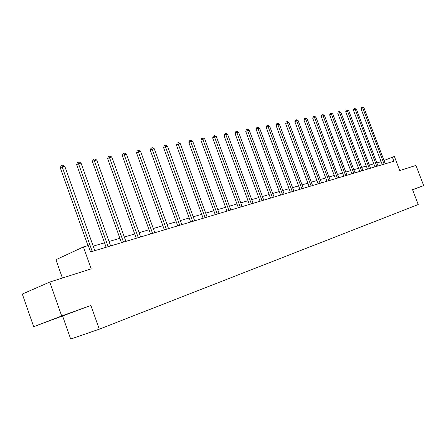 <?xml version="1.0" encoding="UTF-8"?>
<svg xmlns="http://www.w3.org/2000/svg" width="446" height="446" viewBox="0 0 446 446"><rect width="100%" height="100%" fill="white"/><g stroke="black" fill="none" stroke-linecap="round" stroke-linejoin="round"><path stroke-width="0.67" d="M67.519 314.051L51.435 320.072L67.519 314.051M33.684 326.673L90.889 305.454L61.676 315.969L33.684 326.673L22.3 294.053L49.757 282.056L91.19 268.86L83.413 246.95L55.94 259.717L62.395 278.031M61.676 315.969L49.757 282.056M412.617 189.779L423.7 185.625L415.956 165.416L399.778 170.573L394.392 156.457L384.017 160.493M62.657 316.22L70.691 339.06L99.285 329.17L418.253 204.53L412.561 189.634L423.7 185.625M83.413 246.95L88.263 245.54L90.538 251.94L393.918 161.218L392.329 157.059M90.889 305.454L99.285 329.17M381.14 161.681L376.848 162.941M373.809 163.833L369.372 165.131M366.3 166.035L361.712 167.378M358.595 168.293L353.851 169.686M350.69 170.612L345.784 172.05M342.584 172.992L337.505 174.481M334.255 175.434L328.997 176.973M325.708 177.943L320.261 179.537M316.922 180.519L311.286 182.169M307.896 183.167L302.059 184.878M298.619 185.887L292.565 187.66M289.075 188.686L282.803 190.526M279.257 191.568L272.751 193.475M269.15 194.528L262.404 196.508M258.747 197.584L251.739 199.635M248.026 200.728L240.751 202.858M236.977 203.967L229.422 206.186M225.587 207.306L217.737 209.609M213.835 210.757L205.678 213.149M201.709 214.314L193.224 216.801M189.188 217.988L180.357 220.575M176.248 221.779L167.055 224.477M162.874 225.704L153.296 228.514M149.036 229.762L139.063 232.689M134.72 233.96L124.317 237.016M119.896 238.309L109.041 241.492M104.537 242.814L93.208 246.142M92.227 251.438L62.133 166.81L64.793 166.286L94.814 250.663M87.951 245.635L60.316 167.88L62.133 166.81L61.816 165.36L62.88 165.154L64.793 166.286M60.316 167.88L61.091 165.789L61.816 165.36M108.133 246.677L78.479 163.604L81.044 163.102L110.63 245.936M106.131 247.279L76.656 164.669L78.479 163.604L78.139 162.188L79.165 161.993L81.044 163.102M76.656 164.669L77.409 162.617L78.139 162.188M123.475 242.094L94.251 160.515L96.726 160.036L125.878 241.375M121.468 242.691L92.417 161.569L94.251 160.515L93.883 159.133L94.875 158.938L96.726 160.036M92.417 161.569L93.153 159.551L93.883 159.133M138.277 237.668L109.471 157.538L111.857 157.07L140.601 236.971M136.27 238.264L107.631 158.575L109.471 157.538L109.086 156.178L110.039 155.994L111.857 157.07M107.631 158.575L108.35 156.596L109.086 156.178M152.571 233.392L124.166 154.656L126.474 154.205L154.818 232.723M150.564 233.994L122.327 155.687L124.166 154.656L123.765 153.329L124.69 153.151L126.474 154.205M122.327 155.687L123.035 153.742L123.765 153.329M166.38 229.261L138.371 151.874L140.607 151.439L168.549 228.614M164.373 229.863L136.532 152.894L138.371 151.874L137.959 150.575L138.851 150.397L140.607 151.439M136.532 152.894L137.217 150.982L137.959 150.575M179.732 225.269L152.108 149.187L154.266 148.763L181.829 224.639M177.731 225.866L150.269 150.19L152.108 149.187L151.679 147.91L152.543 147.738L154.266 148.763M150.269 150.19L150.943 148.312L151.679 147.91M192.65 221.406L165.399 146.583L167.49 146.171L194.679 220.798M190.648 222.002L163.554 147.576L165.399 146.583L164.953 145.329L165.789 145.167L167.49 146.171M163.554 147.576L164.217 145.73L164.953 145.329M205.149 217.67L178.261 144.064L180.284 143.668L207.111 217.079M203.153 218.267L176.421 145.045L178.261 144.064L177.803 142.832L178.612 142.675L180.284 143.668M176.421 145.045L177.068 143.227L177.803 142.832M217.252 214.052L190.721 141.622L192.683 141.237L219.153 213.478M215.262 214.643L188.881 142.597L190.721 141.622L190.252 140.418L191.039 140.261L192.683 141.237M188.881 142.597L189.517 140.808L190.252 140.418M228.976 210.545L202.796 139.258L204.697 138.884L230.822 209.994M226.992 211.136L200.956 140.222L202.796 139.258L202.317 138.076L203.075 137.925L204.697 138.884M200.956 140.222L201.581 138.461L202.317 138.076M240.344 207.145L214.498 136.967L216.343 136.604L242.133 206.609M238.365 207.736L212.664 137.92L214.498 136.967L214.008 135.801L214.749 135.656L216.343 136.604M212.664 137.92L213.277 136.186L214.008 135.801M251.371 203.85L225.854 134.742L227.638 134.391L253.105 203.326M249.398 204.435L224.026 135.684L225.854 134.742L225.353 133.599L226.066 133.46L227.638 134.391M224.026 135.684L224.622 133.978L225.353 133.599M262.064 200.65L236.871 132.585L238.604 132.245L263.748 200.148M260.096 201.235L235.042 133.516L236.871 132.585L236.363 131.464L237.055 131.325L238.604 132.245M235.042 133.516L235.633 131.838L236.363 131.464M272.445 197.545L247.563 130.488L249.247 130.16L274.078 197.054M270.488 198.13L245.746 131.414L247.563 130.488L247.051 129.385L247.725 129.256L249.247 130.16M245.746 131.414L246.32 129.758L247.051 129.385M282.524 194.528L257.95 128.454L259.589 128.13L284.113 194.055M280.579 195.114L256.138 129.368L257.95 128.454L257.431 127.372L258.083 127.244L259.589 128.13M256.138 129.368L256.701 127.74L257.431 127.372M292.32 191.602L268.046 126.474L269.635 126.162L293.864 191.139M290.379 192.181L266.234 127.383L268.046 126.474L267.516 125.41L268.152 125.287L269.635 126.162M266.234 127.383L266.792 125.778L267.516 125.41M301.836 188.753L277.852 124.557L279.402 124.25L303.341 188.307M299.907 189.333L276.052 125.454L277.852 124.557L277.317 123.509L277.936 123.386L279.402 124.25M276.052 125.454L276.598 123.865L277.317 123.509M311.091 185.988L287.397 122.683L288.897 122.394L312.551 185.553M309.167 186.562L285.596 123.575L287.397 122.683L286.856 121.658L287.458 121.541L288.897 122.394M285.596 123.575L286.137 122.014L286.856 121.658M320.094 183.295L296.674 120.866L298.14 120.582L321.516 182.871M318.182 183.869L294.884 121.752L296.674 120.866L296.127 119.851L296.718 119.74L298.14 120.582M294.884 121.752L295.414 120.208L296.127 119.851M328.853 180.675L305.705 119.099L307.132 118.82L330.235 180.262M326.946 181.249L303.927 119.974L305.705 119.099L305.159 118.101L305.727 117.989L307.132 118.82M303.927 119.974L304.445 118.452L305.159 118.101M337.377 178.127L314.497 117.376L315.885 117.103L338.726 177.725M335.481 178.695L312.724 118.24L314.497 117.376L313.945 116.395L314.502 116.283L315.885 117.103M312.724 118.24L313.237 116.74L313.945 116.395M345.683 175.646L323.06 115.698L324.415 115.436L346.994 175.25M343.794 176.209L321.293 116.557L323.06 115.698L322.503 114.734L323.043 114.628L324.415 115.436M321.293 116.557L321.8 115.074L322.503 114.734M353.767 173.226L331.4 114.064L332.722 113.808L355.044 172.847M351.894 173.789L329.644 114.912L331.4 114.064L330.843 113.111L332.722 113.808M329.644 114.912L330.14 113.451L330.843 113.111M361.65 170.868L339.529 112.476L340.816 112.225L362.893 170.5M359.783 171.426L337.778 113.312L339.529 112.476L338.966 111.533L340.816 112.225M337.778 113.312L338.269 111.868L338.966 111.533M369.327 168.571L347.456 110.92L348.705 110.675L370.542 168.209M367.471 169.129L345.711 111.756L347.456 110.92L346.888 109.995L348.705 110.675M345.711 111.756L346.196 110.329L346.888 109.995M376.82 166.336L355.183 109.409L356.404 109.17L378.002 165.979M374.975 166.888L353.449 110.234L355.183 109.409L354.615 108.495L356.404 109.17M353.449 110.234L353.923 108.824L354.615 108.495M384.123 164.15L362.721 107.932L363.914 107.698L385.277 163.805M382.289 164.697L360.998 108.746L362.721 107.932L362.152 107.029L363.914 107.698M360.998 108.746L361.461 107.358L362.152 107.029"/></g></svg>
